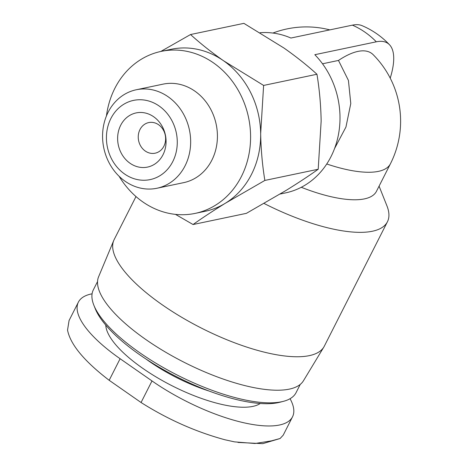 <?xml version="1.0" encoding="UTF-8"?>
<svg xmlns="http://www.w3.org/2000/svg" width="467" height="467" viewBox="0 0 467 467"><rect width="100%" height="100%" fill="white"/><g stroke="black" fill="none" stroke-linecap="round" stroke-linejoin="round"><path stroke-width="0.7" d="M290.065 398.701A102.18 34.225 -153.1 0 1 292.523 416.809A102.18 34.225 -153.1 0 1 152.003 380.938L120.112 358.726A102.18 34.225 -153.1 0 1 78.386 302.137A102.18 34.225 -153.1 0 1 92.087 293.807M283.136 435.25L280.101 438.495L271.485 440.854L255.035 443.498L234.568 441.875L225.018 439.786C195.877 431.899 167.892 419.471 141.057 402.507L109.173 380.296C84.218 361.178 70.342 344.442 67.54 330.087L69.058 320.601M145.266 151.034A15.639 13.601 -101.8 0 0 155.143 153.194A15.639 13.601 -101.8 0 0 165.242 135.097A15.639 13.601 -101.8 0 0 148.722 122.582A15.639 13.601 -101.8 0 0 138.366 134.916A15.639 13.601 -101.8 0 0 145.266 151.034M334.553 148.547L345.942 127.065L350.781 103.546L348.429 80.435L338.476 60.441A92.951 33.741 -55.1 0 1 373.145 54.657A94.258 94.258 0 0 1 390.412 163.812A94.258 31.575 -153.1 0 1 326.748 163.987M390.412 163.812L376.455 191.324A94.258 31.575 -153.1 0 1 301.285 187.285M379.081 186.152L386.909 205.789A117.818 39.467 -153.1 0 1 387.423 221.784A117.818 39.467 -153.1 0 1 264.048 203.449M338.476 60.441L322.51 63.792M280.13 194.033L285.547 192.894A81.258 70.651 -101.8 0 0 338.085 136.417A81.258 70.651 -101.8 0 0 314.822 54.697L376.314 41.808A81.258 70.651 -101.8 0 0 352.398 25.148L290.906 38.037A81.258 70.651 -101.8 0 0 260.137 32.713M160.794 51.463L190.548 34.535C200.139 43.279 211.125 52.018 223.506 60.733A82.764 71.965 -101.8 0 0 171.237 49.274L161.156 51.388A82.764 71.965 -101.8 0 0 106.453 115.904M223.506 60.733L263.616 85.432L260.668 133.685A82.764 71.965 -101.8 0 0 223.506 60.733M260.668 133.685C260.983 149.802 262.384 165.388 264.865 180.431L225.386 203.227A82.764 71.965 -101.8 0 0 260.668 133.685M119.114 176.292A82.764 71.965 -101.8 0 0 142.861 201.942A82.764 71.965 -101.8 0 0 195.124 213.396L205.206 211.282A82.764 71.965 -101.8 0 0 225.386 203.227C213.285 210.699 202.503 217.803 193.052 224.528L175.487 214.376M195.124 213.396A82.764 71.965 -101.8 0 0 248.578 117.626A82.764 71.965 -101.8 0 0 161.156 51.388M156.941 188.254L183.706 182.638A50.319 43.752 -101.8 0 0 216.198 124.415A50.319 43.752 -101.8 0 0 163.053 84.142L136.288 89.757A50.319 43.752 -101.8 0 0 102.974 129.435A50.319 43.752 -101.8 0 0 125.162 181.284A50.319 43.752 -101.8 0 0 156.941 188.254A50.319 43.752 -101.8 0 0 189.433 130.024A50.319 43.752 -101.8 0 0 136.288 89.757M124.601 174.004A40.466 35.188 -101.8 0 0 177.273 141.664A40.466 35.188 -101.8 0 0 123.679 104.334A40.466 35.188 -101.8 0 0 124.601 174.004M130.054 163.263A27.681 24.068 -101.8 0 0 166.077 141.139A27.681 24.068 -101.8 0 0 129.423 115.606A27.681 24.068 -101.8 0 0 130.054 163.263M193.052 224.528L246.389 213.343L285.868 190.548C297.975 183.076 308.751 175.977 318.208 169.247L321.156 121C320.841 104.877 319.44 89.296 316.953 74.253C307.356 65.503 296.37 56.77 283.994 48.048L243.885 23.35L190.548 34.535M316.953 74.253L263.616 85.432M318.208 169.247L264.865 180.431M387.423 221.784L324.308 346.193A117.818 39.467 -153.1 0 1 323.829 347.057A117.818 39.467 -153.1 0 1 201.382 328.085A117.818 39.467 -153.1 0 1 113.755 240.476A117.818 39.467 -153.1 0 1 114.164 239.583L135.99 196.56M323.829 347.057L303.462 380.757A114.905 38.492 -153.1 0 1 184.045 362.258A114.905 38.492 -153.1 0 1 98.584 276.82L113.755 240.476M300.246 384.411L296.066 392.648A113.65 38.072 -153.1 0 1 283.323 401.357A113.65 38.072 -153.1 0 1 177.489 375.176A113.65 38.072 -153.1 0 1 93.861 305.237A113.65 38.072 -153.1 0 1 93.359 289.809L97.539 281.572M283.323 401.357L279.768 402.274A110.702 37.08 -153.1 0 1 176.678 376.776A110.702 37.08 -153.1 0 1 95.221 308.646L93.861 305.237M390.219 78.147A79.734 28.942 124.9 0 0 389.583 44.838A79.734 28.942 124.9 0 0 376.314 41.808M389.583 44.838A81.258 81.258 0 0 0 362.036 25.65A79.734 28.942 124.9 0 0 352.398 25.148M260.247 403.488A88.105 29.514 -153.1 0 1 172.101 385.795A88.105 29.514 -153.1 0 1 105.77 325.114M209.21 391.083A80.809 27.068 -153.1 0 1 145.92 358.977M152.003 380.938L141.057 402.507M120.112 358.726L109.173 380.296M280.112 438.513L262.734 443.65L237.977 442.43M329.819 29.882A94.258 94.258 0 0 0 272.903 33.046M292.523 416.809L283.165 435.262M78.386 302.137L69.028 320.59"/></g></svg>

